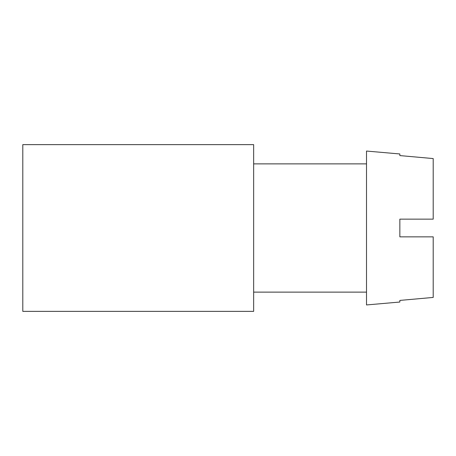 <?xml version="1.0" encoding="UTF-8"?>
<svg xmlns="http://www.w3.org/2000/svg" width="456" height="456" viewBox="0 0 456 456"><rect width="100%" height="100%" fill="white"/><g stroke="black" fill="none" stroke-linecap="round" stroke-linejoin="round"><path stroke-width="0.68" d="M433.2 158.568L399.855 155.587L433.2 158.568L433.2 219.154M433.2 236.846L433.2 297.432L399.855 300.413L399.855 302.032L366.51 304.95L366.51 151.05L399.855 153.968L399.855 155.587M253.65 311.362L253.65 144.637L22.8 144.637L22.8 311.362L253.65 311.362M399.855 219.148L433.2 219.148L399.855 219.148L399.855 236.852L433.2 236.852L399.855 236.852M399.855 300.413L433.2 297.432M253.65 292.125L366.51 292.125M253.65 163.875L366.51 163.875"/></g></svg>
